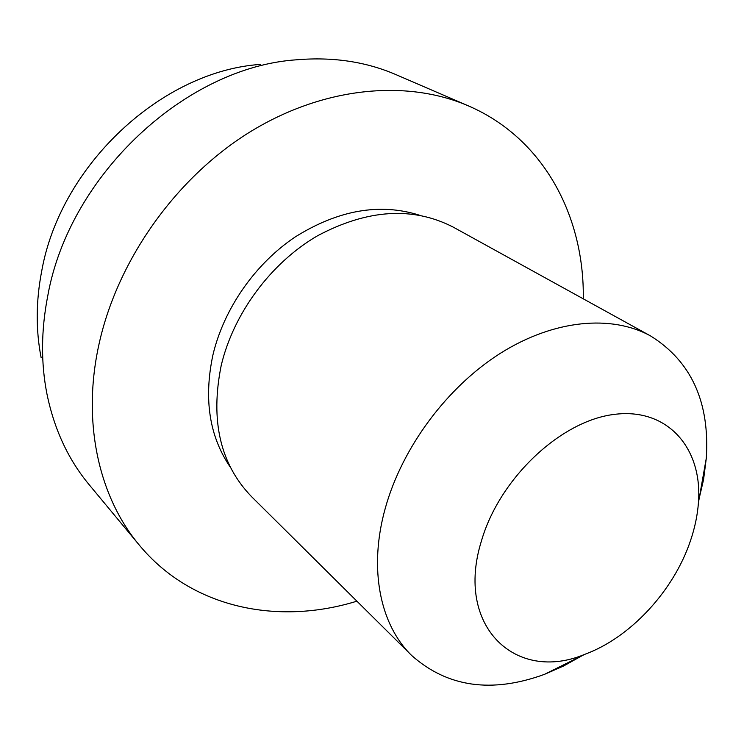 <?xml version="1.0" encoding="UTF-8"?>
<svg xmlns="http://www.w3.org/2000/svg" width="744" height="744" viewBox="0 0 744 744"><rect width="100%" height="100%" fill="white"/><g stroke="black" fill="none" stroke-linecap="round" stroke-linejoin="round"><path stroke-width="1.12" d="M356.915 601.171C278.154 625.555 191.747 608.443 139.37 545.194L89.15 484.688C68.271 459.569 54.191 429.279 46.919 393.809C40.827 362.709 41.106 330.085 47.746 295.935C69.294 174.831 186.167 66.783 297.033 59.762C333.107 56.758 366.141 61.733 396.124 74.698L468.32 105.853C543.762 138.3 584.505 216.402 583.287 298.837M41.115 357.576C35.731 329.945 35.926 301.125 41.701 271.114C60.506 164.796 162.145 70.894 260.632 64.393M139.37 545.194C99.398 497.671 81.961 423.792 98.524 346.425C116.269 262.316 174.263 179.462 248.263 133.018C322.44 86.704 406.224 78.976 468.32 105.853M230.361 467.26C209.39 436.551 203.568 399.156 212.896 355.074C223.814 308.704 255.146 263.72 295.368 236.843C338.399 210.022 379.663 202.777 419.16 215.109M582.124 655.669L563.478 666.066L544.441 674.362C491.672 693.538 447.377 687.224 411.572 655.399C380.035 624.746 368.354 568.611 385.262 508.329C402.067 447.516 447.172 386.852 500.675 353.112C554.289 319.464 611.754 314.489 650.702 336.018C691.325 361.417 709.86 402.132 706.307 458.164L703.573 479.564L698.532 501.177M411.572 655.399L251.528 496.62C220.215 464.182 210.106 420.462 221.21 365.462C233.588 313.196 271.058 262.753 317.604 235.736C367.61 209.194 412.836 206.33 453.291 227.153L650.702 336.018M690.469 540.739C673.72 590.755 630.54 637.543 584.933 654.274C515.89 683.364 454.491 626.485 481.535 540.609C499.717 478.141 560.855 420.769 614.228 414.399C667.787 407.433 702.745 448.427 698.439 502.674C697.509 515.174 694.859 527.859 690.469 540.739M584.933 654.274L544.441 674.362M698.439 502.674L706.307 458.164"/></g></svg>
